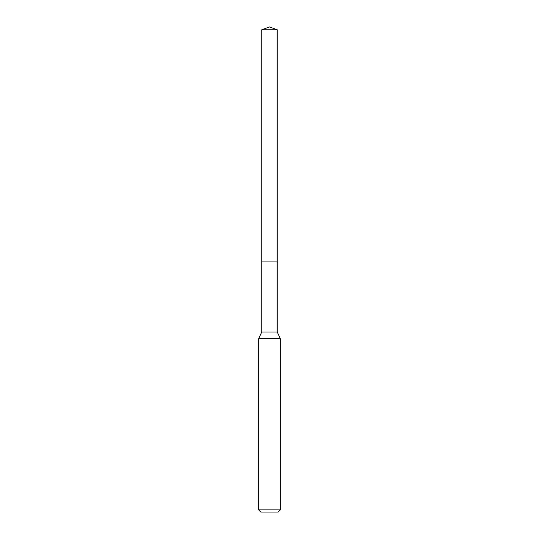 <?xml version="1.0" encoding="UTF-8"?>
<svg xmlns="http://www.w3.org/2000/svg" width="539" height="539" viewBox="0 0 539 539"><rect width="100%" height="100%" fill="white"/><g stroke="black" fill="none" stroke-linecap="round" stroke-linejoin="round"><path stroke-width="0.81" d="M261.759 261.914L261.759 332.011L277.241 332.011L277.241 29.766L261.759 29.766L261.759 261.914L277.241 261.914L261.759 261.914L261.759 29.766L269.5 26.95L261.759 29.766M277.241 332.011L280.3 338.573L258.7 338.573L261.759 332.011M280.3 509.887L278.137 512.05L260.863 512.05L258.7 509.887L280.3 509.887L280.3 338.573M269.5 26.95L277.241 29.766M258.7 509.887L258.7 338.573"/></g></svg>
